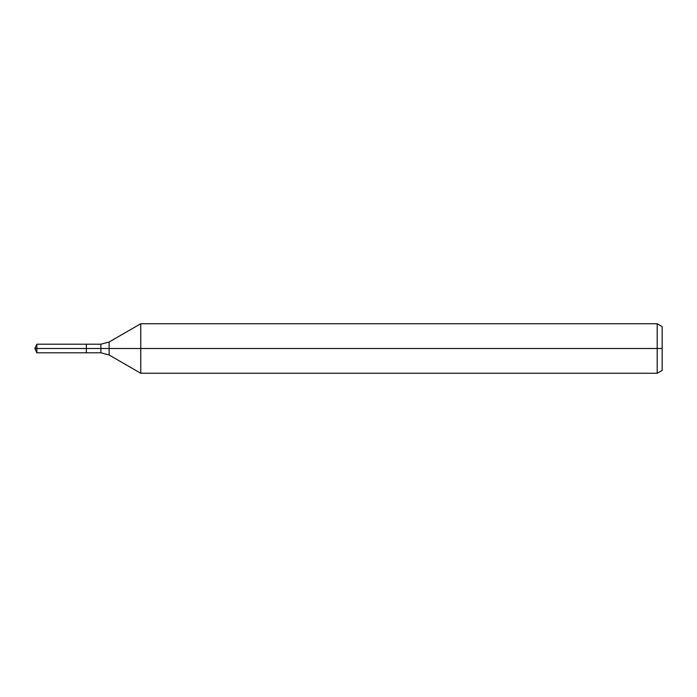 <?xml version="1.0" encoding="UTF-8"?>
<svg xmlns="http://www.w3.org/2000/svg" width="697" height="697" viewBox="0 0 697 697"><rect width="100%" height="100%" fill="white"/><g stroke="black" fill="none" stroke-linecap="round" stroke-linejoin="round"><path stroke-width="0.52" stroke-dasharray="3.48 2.61" d="M86.358 348.5L86.358 352.795L86.358 348.5L34.85 348.5L86.358 348.5L86.358 344.205L86.358 348.5L34.85 348.5M662.15 326.597L662.15 370.403M657.201 323.739L657.201 373.261M140.759 323.739L140.759 373.261M36.854 344.205L36.854 352.795M109.133 342L109.133 355M100.882 344.205L100.882 352.795"/><path stroke-width="1.05" d="M657.201 373.261L657.201 323.739L662.15 326.597L662.15 370.403L657.201 373.261L140.759 373.261L140.759 323.739L109.133 342L109.133 355L100.882 352.795L86.358 352.795L86.358 344.205L36.854 344.205L36.854 348.5L34.85 348.5L36.854 352.795L36.854 348.5L86.358 348.5L34.85 348.5L662.15 348.5M36.854 352.795L86.358 352.795L86.358 344.205L100.882 344.205L100.882 352.795M657.201 323.739L140.759 323.739M109.133 355L140.759 373.261M109.133 342L100.882 344.205M34.85 348.5L36.854 344.205"/></g></svg>
